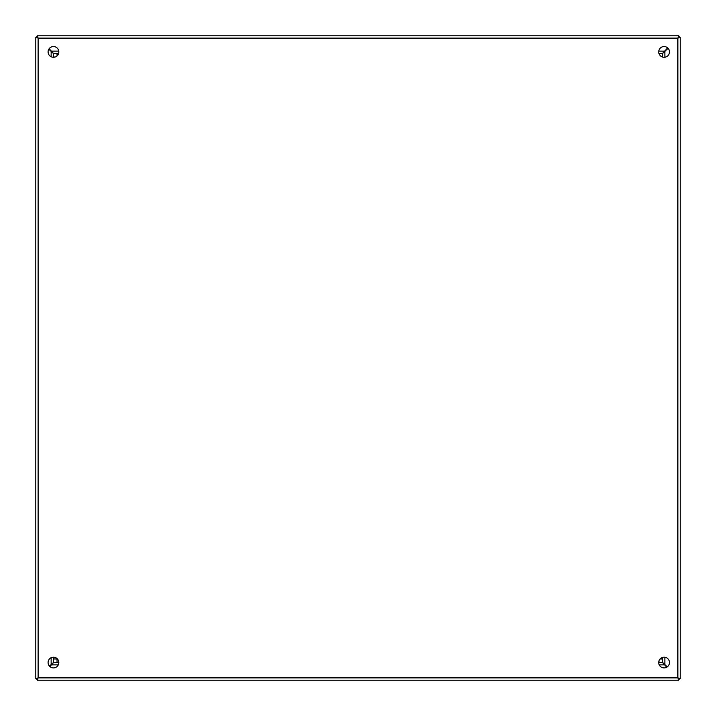 <?xml version="1.0" encoding="UTF-8"?>
<svg xmlns="http://www.w3.org/2000/svg" width="716" height="716" viewBox="0 0 716 716"><rect width="100%" height="100%" fill="white"/><g stroke="black" fill="none" stroke-linecap="round" stroke-linejoin="round"><path stroke-width="1.07" d="M658.72 51.91A5.37 5.37 0 0 1 664.09 46.54A5.37 5.37 0 0 1 669.46 51.91A5.37 5.37 0 0 1 664.09 57.28A5.37 5.37 0 0 1 658.72 51.91M48.088 51.91A5.37 5.37 0 0 1 53.458 46.54A5.37 5.37 0 0 1 58.828 51.91A5.37 5.37 0 0 1 53.458 57.28A5.37 5.37 0 0 1 48.088 51.91M658.72 662.542A5.37 5.37 0 0 1 664.09 657.172A5.37 5.37 0 0 1 669.46 662.542A5.37 5.37 0 0 1 664.09 667.912A5.37 5.37 0 0 1 658.72 662.542L662.667 662.533L667.303 666.847M48.088 662.542A5.37 5.37 0 0 1 53.458 657.172A5.37 5.37 0 0 1 58.828 662.542A5.37 5.37 0 0 1 53.458 667.912A5.37 5.37 0 0 1 48.088 662.542M35.8 678.437L37.348 678.652L37.348 680.2L678.652 680.2L678.652 678.652L680.2 678.652L680.2 37.348L678.652 37.348L677.882 38.118L678.652 37.348L678.652 35.8L37.348 35.8L38.118 38.118L37.348 37.348L38.118 38.118L35.8 37.348L35.8 678.652L38.118 677.882L37.348 678.652L38.118 677.882L37.348 680.2L678.652 680.2L677.882 677.882L678.652 678.652L677.882 677.882L680.2 678.652L680.2 37.348L677.882 38.118L678.652 35.8L37.348 35.8L37.348 37.348L35.8 37.563M49.153 48.706L53.467 53.458L58.605 53.458M658.944 53.458L662.533 53.458L667.652 47.891M53.163 53.199L53.458 57.28L53.458 53.467L48.795 49.243M49.44 666.104L53.458 662.533L53.458 657.172L53.467 662.667L49.896 666.56M666.757 667.205L662.801 662.837M668.109 48.348L662.542 53.467L662.542 57.056M58.828 662.542L53.163 662.801M662.542 657.404L662.533 662.667M663.992 52.008L663.276 52.698L663.992 52.008M52.724 52.698L52.008 52.008L52.698 52.724M52.698 663.276L52.008 663.992L52.724 663.302M663.276 663.302L663.992 663.992L663.302 663.276M49.216 49.664A10.74 10.74 0 0 1 49.664 49.216M666.336 49.216A10.74 10.74 0 0 1 666.784 49.664M666.784 666.336A10.74 10.74 0 0 1 666.336 666.784M679.654 37.348A2.148 2.148 0 0 0 678.652 36.355M37.348 36.355A2.148 2.148 0 0 0 36.355 37.348M36.346 678.652A2.148 2.148 0 0 0 37.348 679.663M678.652 679.663A2.148 2.148 0 0 0 679.663 678.652M677.882 38.118L677.882 677.882L38.118 677.882L38.118 38.118L677.882 38.118M51.633 51.14L58.775 51.14M658.774 51.14L664.367 51.14M51.14 664.367L51.14 657.7M51.14 56.752L51.14 51.633M664.367 664.86L659.248 664.86M58.3 664.86L51.633 664.86M664.86 51.633L664.86 57.226M664.86 657.225L664.86 664.367M53.458 658.971L57.029 658.971L57.029 662.542M57.029 53.458L57.029 55.92M55.069 57.029L53.458 57.029M658.971 662.542L658.971 660.931M660.08 658.971L662.542 658.971"/></g></svg>
